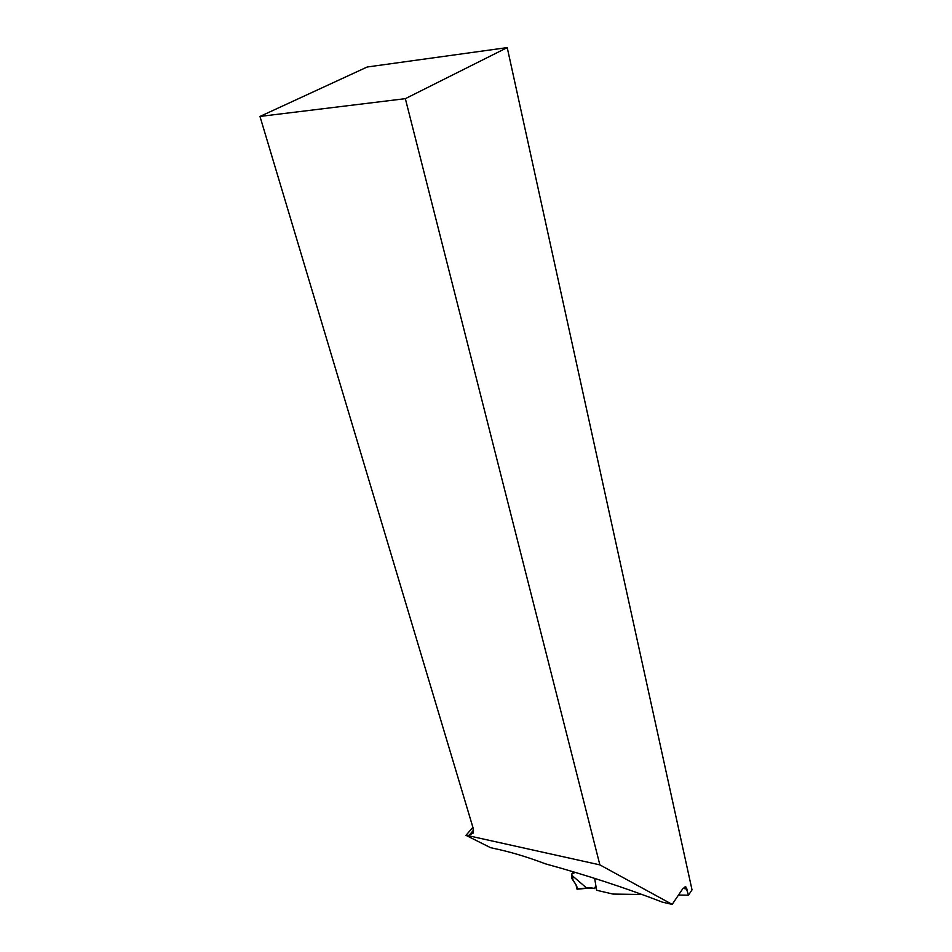 <?xml version="1.0" encoding="UTF-8"?>
<svg xmlns="http://www.w3.org/2000/svg" width="952" height="952" viewBox="0 0 952 952"><rect width="100%" height="100%" fill="white"/><g stroke="black" fill="none" stroke-linecap="round" stroke-linejoin="round"><path stroke-width="1.43" d="M599.879 864.88L405.35 98.663L259.979 116.441L473.203 828.371L473.096 833.119L468.039 835.642L599.879 864.88L672.183 904.4L662.33 902.127C625.464 887.871 586.539 875.126 545.532 863.869C529.705 857.847 514.615 853.171 500.252 849.838L490.542 847.673L465.98 835.344L472.894 827.324M672.183 904.4L682.977 888.418L685.88 886.978L688.474 895.178L692.021 889.858L507.226 47.6L367.21 66.997L259.979 116.441M405.35 98.663L507.226 47.6M468.039 835.642L465.98 835.344M642.076 894.499L613.052 894.071L596.606 890.263L594.667 878.375L595.857 885.681L594.536 888.394L596.071 886.966M688.474 895.178L678.514 895.035M573.461 876.744C570.391 879.981 578.269 884.622 576.876 888.93L575.996 884.717L571.973 878.72L571.545 874.257L574.008 873.079L573.925 871.972M571.533 875.043L586.658 888.037M576.876 888.93L590.014 887.764L594.536 888.383L595.298 887.371M468.86 835.606L473.56 830.144M683.048 888.311L687.154 889.216M590.014 887.764L590.621 887.859M571.914 873.936L573.509 871.853M594.536 888.383L595.262 887.395M685.047 886.788L685.88 886.978M577.067 889.204L590.288 888.002L594.667 888.585M571.688 874.067L573.402 871.818"/></g></svg>
